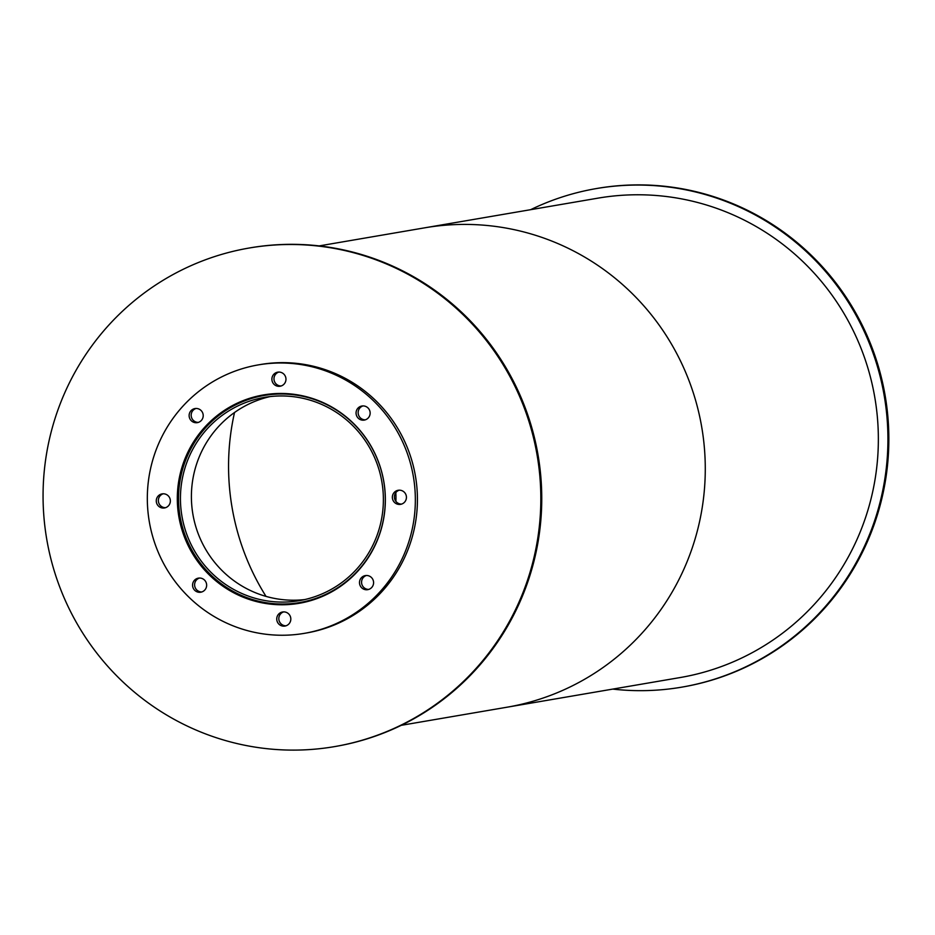 <?xml version="1.0" encoding="UTF-8"?>
<svg xmlns="http://www.w3.org/2000/svg" width="935" height="935" viewBox="0 0 935 935"><rect width="100%" height="100%" fill="white"/><g stroke="black" fill="none" stroke-linecap="round" stroke-linejoin="round"><path stroke-width="1.4" d="M322.657 593.643A103.119 101.424 80.3 0 1 299.317 600.656A103.119 101.424 80.3 0 1 181.939 516.143A103.119 101.424 80.3 0 1 264.5 397.387A103.119 101.424 80.3 0 1 379.061 469.814A103.119 101.424 80.3 0 1 322.657 593.643M270.016 396.604A103.119 101.424 -99.7 0 0 192.902 514.262A103.119 101.424 -99.7 0 0 304.775 599.569M323.428 595.42A105.059 103.329 80.3 0 1 299.644 602.572A105.059 103.329 80.3 0 1 180.058 516.459A105.059 103.329 80.3 0 1 264.173 395.47A105.059 103.329 80.3 0 1 380.896 469.265A105.059 103.329 80.3 0 1 323.428 595.42M323.113 596.121A105.713 103.972 80.3 0 1 299.177 603.309A105.713 103.972 80.3 0 1 178.854 516.669A105.713 103.972 80.3 0 1 263.483 394.932A105.713 103.972 80.3 0 1 380.931 469.183A105.713 103.972 80.3 0 1 323.113 596.121M264.523 394.757A105.713 103.972 -99.7 0 0 223.687 411.914M255.991 600.527A105.713 103.972 -99.7 0 0 300.217 603.133M365.901 419.605A7.129 7.012 80.3 0 1 356.165 414.24A7.129 7.012 80.3 0 1 361.88 406.024A7.129 7.012 80.3 0 1 365.901 419.605M362.932 405.93A7.129 7.012 -99.7 0 0 365.316 419.827M281.727 385.758A7.129 7.012 80.3 0 1 271.991 380.393A7.129 7.012 80.3 0 1 277.707 372.177A7.129 7.012 80.3 0 1 281.727 385.758M278.759 372.083A7.129 7.012 -99.7 0 0 281.131 385.98M198.968 422.152A7.129 7.012 80.3 0 1 189.232 416.788A7.129 7.012 80.3 0 1 194.948 408.572A7.129 7.012 80.3 0 1 198.968 422.152M195.999 408.478A7.129 7.012 -99.7 0 0 198.384 422.386M166.114 507.471A7.129 7.012 80.3 0 1 156.379 502.107A7.129 7.012 80.3 0 1 162.094 493.89A7.129 7.012 80.3 0 1 166.114 507.471M163.146 493.797A7.129 7.012 -99.7 0 0 165.53 507.693M202.404 591.726A7.129 7.012 80.3 0 1 192.668 586.362A7.129 7.012 80.3 0 1 198.384 578.146A7.129 7.012 80.3 0 1 202.404 591.726M199.435 578.052A7.129 7.012 -99.7 0 0 201.808 591.96M286.577 625.573A7.129 7.012 80.3 0 1 276.842 620.209A7.129 7.012 80.3 0 1 282.557 611.993A7.129 7.012 80.3 0 1 286.577 625.573M283.609 611.899A7.129 7.012 -99.7 0 0 285.993 625.796M369.337 589.179A7.129 7.012 80.3 0 1 359.601 583.814A7.129 7.012 80.3 0 1 365.304 575.598A7.129 7.012 80.3 0 1 369.337 589.179M366.356 575.504A7.129 7.012 -99.7 0 0 368.741 589.401M402.19 503.86A7.129 7.012 80.3 0 1 392.455 498.495A7.129 7.012 80.3 0 1 398.17 490.279A7.129 7.012 80.3 0 1 402.19 503.86M399.222 490.185A7.129 7.012 -99.7 0 0 401.594 504.094M335.151 624.089A136.194 133.95 80.3 0 1 304.319 633.357A136.194 133.95 80.3 0 1 149.308 521.73A136.194 133.95 80.3 0 1 258.34 364.884A136.194 133.95 80.3 0 1 409.647 460.546A136.194 133.95 80.3 0 1 335.151 624.089M258.34 364.884L260.421 364.533A136.194 133.95 80.3 0 1 411.727 460.184A136.194 133.95 80.3 0 1 337.231 623.727A136.194 133.95 80.3 0 1 306.4 632.995L304.319 633.357M530.648 209.685A252.929 248.768 80.3 0 1 596.355 188.566A252.929 248.768 80.3 0 1 877.334 366.216A252.929 248.768 80.3 0 1 738.989 669.939A252.929 248.768 80.3 0 1 681.744 687.155A252.929 248.768 80.3 0 1 612.752 689.095M596.355 188.566L597.278 188.402A252.929 248.768 80.3 0 1 878.257 366.064A252.929 248.768 80.3 0 1 739.912 669.776A252.929 248.768 80.3 0 1 682.667 686.991L681.744 687.155M304.459 602.257A105.713 103.972 80.3 0 1 298.265 602.794M262.793 395.715A105.713 103.972 80.3 0 1 268.824 394.161M395.844 492.64A105.713 103.972 80.3 0 1 395.914 501.324M269.292 394.102A105.713 103.972 -99.7 0 0 263.799 395.528M299.27 602.643A105.713 103.972 -99.7 0 0 304.915 602.163M391.894 729.382A252.929 248.768 80.3 0 1 334.648 746.597A252.929 248.768 80.3 0 1 46.75 539.296A252.929 248.768 80.3 0 1 249.259 248.009A252.929 248.768 80.3 0 1 530.239 425.659A252.929 248.768 80.3 0 1 391.894 729.382M249.259 248.009L250.183 247.845A252.929 248.768 80.3 0 1 531.162 425.507A252.929 248.768 80.3 0 1 392.817 729.23A252.929 248.768 80.3 0 1 335.572 746.434L334.648 746.597M266.007 596.378A241.253 237.291 80.3 0 1 234.521 412.499A241.253 237.291 -99.7 0 0 266.007 596.378M319.174 245.905L424.911 227.789A243.194 239.196 80.3 0 1 695.091 398.614A243.194 239.196 80.3 0 1 562.064 690.661A243.194 239.196 80.3 0 1 507.015 707.211L680.096 677.559A243.194 239.196 80.3 0 0 735.155 661.01A243.194 239.196 80.3 0 0 868.171 368.974A243.194 239.196 80.3 0 0 597.991 198.15L424.911 227.789A243.194 239.196 80.3 0 1 695.091 398.614A243.194 239.196 80.3 0 1 562.064 690.661A243.194 239.196 80.3 0 1 507.015 707.211L401.279 725.315M274.937 393.623L264.173 395.47M310.397 600.726L299.644 602.572"/></g></svg>
